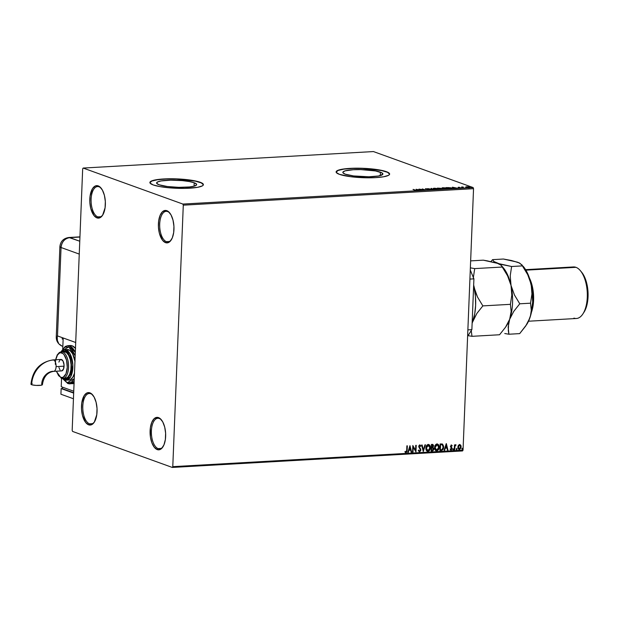 <?xml version="1.0" encoding="UTF-8"?>
<svg xmlns="http://www.w3.org/2000/svg" width="619" height="619" viewBox="0 0 619 619"><rect width="100%" height="100%" fill="white"/><g stroke="black" fill="none" stroke-linecap="round" stroke-linejoin="round"><path stroke-width="0.93" d="M90.714 393.73A15.297 7.304 -93.3 0 0 82.799 406.141A15.297 7.304 -93.3 0 0 89.507 423.829L88.633 424.82A16.256 7.761 86.7 0 1 81.499 406.025A16.256 7.761 86.7 0 1 89.917 392.841L90.714 393.73A15.297 7.304 86.7 0 1 93.028 395.371A15.297 7.304 -93.3 0 0 90.714 393.73L89.917 392.841L91.419 393.692L94.127 397.096L96.092 402.28L97.028 408.463L96.773 414.699L94.32 422.119L91.658 424.68L88.633 424.82L85.708 422.529L82.451 415.38L81.522 409.198L81.778 402.954L84.23 395.533L86.892 392.98L89.917 392.841A16.256 7.761 86.7 0 1 92.711 394.961A16.256 7.761 86.7 0 1 94.258 422.22A16.256 7.761 86.7 0 1 88.633 424.82L89.507 423.829A15.297 7.304 86.7 0 1 82.776 407.666A15.297 7.304 86.7 0 1 89.244 393.506A15.297 7.304 86.7 0 1 90.714 393.73M92.417 423.667L89.507 423.829L92.417 423.667M159.315 418.506A15.297 7.304 -93.3 0 0 151.392 430.909A15.297 7.304 -93.3 0 0 158.108 448.605L157.226 449.595A16.256 7.761 86.7 0 1 150.1 430.793A16.256 7.761 86.7 0 1 158.51 417.608L159.315 418.506A15.297 7.304 86.7 0 1 161.621 420.139A15.297 7.304 -93.3 0 0 159.315 418.506L158.51 417.608L160.019 418.467L162.727 421.864L164.693 427.048L165.621 433.238L165.374 439.475L163.981 444.821L161.66 448.458L158.758 449.835L157.226 449.595L154.301 447.297L151.918 442.925L150.44 437.13L150.371 427.729L151.763 422.382L154.085 418.746L156.986 417.368L158.51 417.608A16.256 7.761 86.7 0 1 161.304 419.736A16.256 7.761 86.7 0 1 162.851 446.988A16.256 7.761 86.7 0 1 157.226 449.595L158.108 448.605A15.297 7.304 86.7 0 1 151.369 432.433A15.297 7.304 86.7 0 1 157.845 418.282A15.297 7.304 86.7 0 1 159.315 418.506M161.017 448.435L158.108 448.605L161.017 448.435M167.625 211.566A15.297 7.304 -93.3 0 0 159.702 223.977A15.297 7.304 -93.3 0 0 166.418 241.665L165.544 242.656A16.256 7.761 86.7 0 1 158.41 223.854A16.256 7.761 86.7 0 1 166.828 210.677L167.625 211.566A15.297 7.304 86.7 0 1 169.939 213.199A15.297 7.304 -93.3 0 0 167.625 211.566L166.828 210.677L168.329 211.528L171.037 214.925L173.003 220.116L173.931 226.299L173.684 232.535L172.291 237.882L169.97 241.518L167.068 242.896L165.544 242.656L162.611 240.365L159.362 233.216L158.433 227.026L158.681 220.79L160.073 215.443L162.395 211.806L165.296 210.429L166.828 210.677A16.256 7.761 86.7 0 1 169.614 212.797A16.256 7.761 86.7 0 1 171.161 240.048A16.256 7.761 86.7 0 1 165.544 242.656L166.418 241.665A15.297 7.304 86.7 0 1 159.679 225.494A15.297 7.304 86.7 0 1 166.155 211.342A15.297 7.304 86.7 0 1 167.625 211.566M169.327 241.503L166.418 241.665L169.327 241.503M99.032 186.791A15.297 7.304 -93.3 0 0 91.109 199.202A15.297 7.304 -93.3 0 0 97.817 216.898L96.943 217.88A16.256 7.761 86.7 0 1 89.809 199.086A16.256 7.761 86.7 0 1 98.228 185.901L99.032 186.791A15.297 7.304 86.7 0 1 101.338 188.431A15.297 7.304 -93.3 0 0 99.032 186.791L98.228 185.901L99.729 186.752L102.437 190.157L104.41 195.341L105.338 201.523L105.083 207.767L102.63 215.188L99.968 217.741L96.943 217.88L94.018 215.59L90.761 208.441L89.832 202.258L90.088 196.022L92.54 188.602L95.202 186.04L98.228 185.901A16.256 7.761 86.7 0 1 101.021 188.029A16.256 7.761 86.7 0 1 102.568 215.28A16.256 7.761 86.7 0 1 96.943 217.88L97.817 216.898A15.297 7.304 86.7 0 1 91.086 200.726A15.297 7.304 86.7 0 1 97.554 186.567A15.297 7.304 86.7 0 1 99.032 186.791M100.727 216.727L97.817 216.898L100.727 216.727M194.219 182.767A20.04 3.513 -177.7 0 1 196.656 184.57A20.04 3.513 -177.7 0 1 181.514 187.371A20.04 3.513 -177.7 0 1 159.052 184.764L156.723 183.363L157.419 182.025L161.048 180.949L170.666 180.175L182.288 180.616L189.213 181.522L194.219 182.767L196.548 184.168L196.579 184.864L194.374 186.095L189.468 186.969L178.759 187.348L167.339 186.52L159.052 184.764A20.04 3.513 -177.7 0 1 156.607 182.961A20.04 3.513 -177.7 0 1 171.757 180.168A20.04 3.513 -177.7 0 1 194.219 182.767L194.08 186.172L194.219 182.767M380.453 172.19A20.04 3.513 -177.7 0 1 382.898 173.993A20.04 3.513 -177.7 0 1 367.748 176.786A20.04 3.513 -177.7 0 1 345.286 174.187L342.957 172.786L342.926 172.097L345.131 170.859L353.287 169.722L360.745 169.606L375.447 170.937L381.985 172.879L382.813 174.279L378.457 176.005L368.839 176.779L353.573 175.943L345.286 174.187A20.04 3.513 -177.7 0 1 342.841 172.384A20.04 3.513 -177.7 0 1 357.991 169.583A20.04 3.513 -177.7 0 1 380.453 172.19L380.314 175.595L380.453 172.19M336.117 172.183L338.067 170.457L343.8 169.149L352.428 168.453L362.649 168.476L381.629 170.565L387.502 172.314L389.622 174.187A26.772 4.697 2.3 0 0 386.357 171.85L386.364 171.664A26.772 4.697 -177.7 0 1 389.63 174.071A26.772 4.697 -177.7 0 1 369.396 177.808A26.772 4.697 -177.7 0 1 339.39 174.334L350.462 176.678L365.721 177.785L375.679 177.622L383.695 176.763L388.539 175.324L389.521 174.457L389.475 173.537L388.415 172.593L379.679 169.993L360.034 168.213L345.735 168.724L339.181 169.892L336.233 171.54L336.272 172.461L339.39 174.334A26.772 4.697 -177.7 0 1 336.125 171.927A26.772 4.697 -177.7 0 1 356.358 168.19A26.772 4.697 -177.7 0 1 386.364 171.664L386.357 171.85A26.772 4.697 2.3 0 0 356.614 168.376A26.772 4.697 2.3 0 0 336.125 172.02M203.38 184.748A26.772 4.697 2.3 0 0 200.123 182.435L200.13 182.249A26.772 4.697 -177.7 0 1 203.396 184.655A26.772 4.697 -177.7 0 1 183.154 188.393A26.772 4.697 -177.7 0 1 153.148 184.919L159.841 186.582L169.088 187.797L184.617 188.377L197.461 187.34L202.305 185.909L203.287 185.042L203.241 184.114L202.173 183.17L193.445 180.578L184.199 179.363L168.662 178.783L155.826 179.82L150.974 181.251L149.999 182.118L150.038 183.046L153.148 184.919A26.772 4.697 -177.7 0 1 149.891 182.504A26.772 4.697 -177.7 0 1 170.124 178.767A26.772 4.697 -177.7 0 1 200.13 182.249L200.123 182.435A26.772 4.697 2.3 0 0 170.372 178.953A26.772 4.697 2.3 0 0 149.891 182.605M183.286 205.168L473.543 188.671L463.043 450.168L172.778 466.656L183.286 205.168L182.868 204.061L83.17 168.059L373.427 151.562L473.125 187.565L182.868 204.061L83.17 168.059L82.675 168.832L72.175 430.329L72.593 431.435L172.291 467.438L462.548 450.942L463.043 450.168L473.543 188.671L473.125 187.565L373.427 151.562L83.17 168.059L82.675 168.832L72.175 430.329L72.593 431.435L172.291 467.438L172.778 466.656L183.286 205.168L182.868 204.061L473.125 187.565L473.543 188.671L183.286 205.168M458.339 445.409L457.89 447.986L458.671 449.332L459.77 449.44L461.016 447.8L460.954 445.641L459.77 444.543L458.339 445.409L457.828 447.135L459.391 449.518L461.147 446.949L460.776 445.262L459.592 444.543L458.339 445.409M454.269 449.727L454.725 449.704L454.926 446.431L455.801 444.767L454.888 445.595L454.919 444.891L454.462 444.914L454.269 449.727L454.725 449.704L454.926 446.431L456.041 444.906L454.888 445.595L454.919 444.891L454.462 444.914L454.269 449.727M451.336 445.007L450.431 446.508L451.568 448.876L450.152 449.394L451.475 449.843L452.048 448.171L450.895 446.16L452.18 445.641L451.475 445.015L450.431 446.322L451.615 448.597L451.027 449.402L450.431 448.937L450.152 449.394L451.058 449.99L452.063 448.551L450.88 446.268L451.344 445.595L451.901 446.075L452.18 445.641L451.375 444.976M442.214 443.985L440.155 443.962L439.892 450.547L442.631 449.936L443.475 448.288L443.606 446.222L442.608 444.163L440.155 443.962L439.892 450.547L441.254 450.47C442.833 450.137 443.622 449.023 443.637 447.127L442.306 444.009M431.157 451.042L432.929 450.794L433.687 449.704L433.687 448.226L432.936 447.398L433.486 445.34L432.813 444.457L431.42 444.457L431.157 451.042L432.333 450.972L433.795 449.023L432.936 447.398L433.54 445.966L432.255 444.411L431.42 444.457L431.157 451.042M423.257 451.491L425.477 444.79L424.982 444.821L423.357 449.897L422.127 444.984L421.64 445.015L423.257 451.491L425.477 444.79L424.982 444.821L423.357 449.897L422.127 444.984L421.64 445.015L423.257 451.491M413.012 452.071L413.213 447.173L415.953 451.901L416.216 445.316L415.767 445.347L415.566 450.253L412.827 445.51L412.564 452.094L413.012 452.071L412.564 452.017L413.012 452.071L413.213 447.173L415.953 451.901L416.216 445.316L415.767 445.347L415.566 450.253L412.827 445.51L412.564 452.094L413.012 452.071M406.706 450.23L406.226 451.893L405.159 451.421L404.911 451.94L405.987 452.636L406.9 451.947L407.333 445.827L406.876 445.85L406.706 450.23L406.01 451.963L405.159 451.421L404.911 451.94L405.987 452.636L407.155 450.268L407.333 445.827L406.876 445.85L406.706 450.23M409.964 445.672L407.82 452.365L408.316 452.334L408.997 450.191L410.652 450.098L411.171 452.18L411.658 452.149L409.964 445.672L407.82 452.365L408.316 452.334L408.997 450.191L410.652 450.098L411.171 452.18L411.658 452.149L409.964 445.672M419.52 451.197L418.637 450.152L418.258 450.508L419.52 451.87L420.734 450.64L420.719 449.185L419.179 446.717L419.667 445.641L420.549 446.423L420.92 445.997L420.03 444.96L419.009 445.502L418.723 446.802L420.262 449.394L420.301 450.485L419.52 451.197L418.637 450.152L418.258 450.508L419.52 451.87L419.086 451.785L420.835 450.021L419.171 446.492L419.612 445.556L420.549 446.423L420.92 445.997L419.829 444.945L418.723 446.539L420.386 450.036L419.233 451.127M425.872 448.086L426.096 449.796L427.009 451.112L429.006 450.988L430.367 448.094L429.625 445.1L428.503 444.473L427.234 444.883L425.872 448.086C425.771 449.959 426.483 451.065 428 451.39C429.547 450.872 430.344 449.673 430.391 447.8C430.491 445.897 429.779 444.782 428.24 444.465C426.7 444.999 425.911 446.206 425.872 448.086M434.6 447.591L434.832 449.301L435.745 450.617L437.741 450.493L439.103 447.599L438.36 444.604L437.238 443.978L435.969 444.388L434.6 447.591C434.507 449.464 435.219 450.562 436.728 450.895C438.275 450.377 439.072 449.177 439.119 447.297C439.227 445.401 438.507 444.287 436.975 443.97C435.436 444.504 434.646 445.711 434.6 447.591M446.253 443.614L444.109 450.307L444.597 450.276L445.285 448.133L446.933 448.04L447.46 450.114L447.947 450.083L446.33 443.606L444.109 450.307L444.597 450.276L445.285 448.133L446.933 448.04L447.46 450.114L447.947 450.083L446.253 443.614M452.86 449.34L453.379 449.812L453.534 448.945L452.891 449.154L453.216 449.874L453.611 449.301L453.255 448.775L452.86 449.34L453.216 449.874M456.327 449.146L456.845 449.611L457 448.744L456.35 448.953L456.675 449.673L457.077 449.108L456.721 448.574L456.675 449.673M461.967 448.829L462.486 449.293L462.641 448.427L461.998 448.636L462.323 449.355L462.726 448.783L462.37 448.257L461.967 448.829L462.323 449.355M465.767 186.961L468.181 187.627L469.79 187.255L466.989 186.737L465.844 186.892L466.161 187.286L469.024 187.627L469.473 187.1L468.204 186.822L466.602 186.752L465.767 186.961L466.161 187.286M463.863 187.905L462.71 187.24L463.144 186.984L461.519 187.054L463.863 187.905L462.795 187.302L463.144 186.984L461.519 187.054L463.863 187.905M458.346 187.224L460.621 187.882L459.445 188.037L461.186 187.975L458.54 187.464L459.414 187.271L458.106 187.487L460.691 188.099L458.54 187.464L459.553 187.294L458.106 187.487M450.841 188.64L452.118 188.369L451.027 187.797L446.276 187.565L449.479 188.718L450.841 188.64C452.296 188.509 452.528 188.284 451.537 187.952L446.276 187.565L449.479 188.718L450.841 188.64M440.743 189.213L442.399 188.741L437.548 188.06L440.743 189.213L442.399 188.741L437.548 188.06L440.743 189.213M432.843 189.662L431.598 188.4L431.103 188.424L432.108 189.383L427.76 188.617L432.921 189.662L431.598 188.4L431.103 188.424L432.108 189.383L427.76 188.617L432.843 189.662M422.607 190.25L420.224 189.383L425.539 190.079L422.336 188.927L424.27 189.809L418.947 189.12L422.607 190.25L420.224 189.383L425.539 190.079L422.336 188.927L424.27 189.809L418.947 189.12L422.607 190.25M415.132 190.226L415.519 190.536L414.188 190.606L416.208 190.474L413.005 189.453L415.132 190.226L414.188 190.606L415.666 190.675L415.612 190.211L413.453 189.429L415.334 190.559M416.092 189.282L417.407 190.544L417.902 190.513L417.477 190.11L421.245 190.327L416.161 189.275L417.407 190.544L417.902 190.513L417.477 190.11L421.245 190.327L416.092 189.282M429.199 189.909L429.834 189.747L429.408 189.468L425.934 188.965L427.543 188.818L425.315 188.826L429.16 189.561L427.396 189.77L429.571 189.522L425.864 188.687L425.562 189.019L429.114 189.546L427.18 189.731L429.571 189.522M433.161 188.547L437.401 189.437L438.801 189.12L437.54 188.486L433.161 188.586L437.672 189.422C438.995 189.259 439.188 189.019 438.244 188.687L434.275 188.215C432.975 188.377 432.797 188.625 433.741 188.95L433.757 188.888M442.477 188.455L447.243 188.81L447.235 188.3L445.324 187.82L441.927 188.145L446.407 188.927C447.73 188.764 447.916 188.524 446.972 188.191L443.003 187.712C441.703 187.882 441.525 188.13 442.477 188.455L441.896 188.052M452.381 187.217L453.696 188.478L454.191 188.455L453.766 188.044L457.534 188.261L452.45 187.209L453.696 188.478L454.191 188.455L453.766 188.044L457.534 188.261L452.381 187.217M462.207 187.905L463.035 187.928L462.316 187.781M465.666 187.704L466.502 187.735L465.774 187.588M471.314 187.387L472.15 187.41L471.423 187.263M203.388 184.772L201.268 182.891L195.395 181.15L176.415 179.061L166.194 179.038L157.559 179.734L151.833 181.042L149.883 182.767M415.666 190.675L415.612 190.211M416.881 189.932L417.33 190.358L416.897 189.553L418.606 189.909L416.881 189.932M431.474 188.78L432.426 189.576L431.474 188.78M433.726 189.329C432.782 188.996 432.96 188.756 434.259 188.586M438.809 189.081L438.244 188.687M437.788 188.718L437.331 189.306L434.182 189.089L434.623 188.331L435.559 188.331L437.788 188.718L437.331 189.306L434.19 188.927L434.623 188.331L438.647 189.259M433.78 188.633L433.308 188.756M438.678 189.275L438.229 189.066M437.331 189.306L438.252 189.058M440.256 188.524L440.519 188.222L440.635 188.872M441.92 189.151L442.399 188.741M440.596 188.633L440.124 188.493M441.943 188.764L440.867 189.213L439.683 188.64L441.564 189.05M438.329 188.153L440.078 188.253L439.567 188.787L438.329 188.153L440.078 188.253L438.329 188.153M440.078 188.253L439.583 188.509M442.461 188.834C441.509 188.501 441.687 188.253 442.995 188.091M447.545 188.586L446.972 188.191M446.523 188.215L446.067 188.81L442.918 188.594L443.351 187.836L444.287 187.836L446.523 188.215L446.067 188.81L442.925 188.431L443.351 187.836L447.375 188.764M442.515 188.137L442.036 188.261M447.405 188.78L446.957 188.571M446.067 188.81L446.988 188.563M448.674 187.596L451.081 187.975L451.212 188.617L450.083 188.687L447.057 187.658L451.081 187.975L451.212 188.447L449.595 188.71L447.057 187.658L448.651 187.596M452.11 188.718L451.537 187.952M451.971 188.532L451.212 188.447M451.205 188.826L451.065 188.354M453.17 187.867L453.611 188.292L453.185 187.495L454.895 187.843L453.17 187.867M460.443 188.052L460.954 188.176M462.718 186.969L462.316 187.155M465.751 187.34L466.587 187.131M466.61 187.263L466.602 186.752L469.024 187.124L468.73 187.634L466.61 187.418L466.888 186.853L469.024 187.124L467.492 187.456L466.61 187.263L466.888 186.853M469.334 187.433L469.009 188.006M469.024 187.627L469.473 187.1M466.409 187.139L465.929 187.224M469.643 187.549L469.217 187.395M466.873 187.232L466.594 187.634M418.606 189.909L416.897 189.553L418.606 189.909M434.19 188.927L433.726 188.578L434.623 188.331M442.925 188.431L442.461 188.083L443.351 187.836M451.081 187.975L451.537 188.315M454.895 187.843L453.185 187.495L454.895 187.843M469.024 187.124L469.326 187.387L468.73 187.526M102.839 214.839A15.297 7.304 86.7 0 1 99.295 217.122A15.297 7.304 86.7 0 1 97.817 216.898A15.297 7.304 -93.3 0 0 102.839 214.839M171.44 239.615A15.297 7.304 86.7 0 1 167.888 241.89A15.297 7.304 86.7 0 1 166.418 241.665A15.297 7.304 -93.3 0 0 171.44 239.615M163.122 446.547A15.297 7.304 86.7 0 1 159.578 448.829A15.297 7.304 86.7 0 1 158.108 448.605A15.297 7.304 -93.3 0 0 163.122 446.554M94.529 421.779A15.297 7.304 86.7 0 1 90.978 424.054A15.297 7.304 86.7 0 1 89.507 423.829A15.297 7.304 -93.3 0 0 94.529 421.779M172.778 466.656L463.043 450.168L462.548 450.942L172.291 467.438L172.778 466.656M405.476 452.528L406.838 451.53L407.147 445.835L407.155 450.268L405.987 452.636L405.553 452.551M409.917 445.835L411.658 452.149L411.148 452.102L409.917 445.835M410.467 450.036L408.819 450.129L408.316 452.334L407.844 452.288L408.819 450.129L410.467 450.036M409.755 447.197L409.221 449.51L409.755 447.197L410.482 449.433L409.221 449.51L409.755 447.197M412.827 445.595L415.566 450.253L412.827 445.595M416.03 445.332L415.775 451.769L416.03 445.332M413.028 447.104L412.834 452.002L413.028 447.104M419.102 451.785L419.52 451.87M419.164 451.112L418.459 450.083L419.334 451.127M419.651 444.883L420.92 445.997L420.471 446.237L420.332 445.208M419.612 445.556L418.993 446.423L420.835 450.021L419.342 451.8L420.286 451.15L420.649 449.951L419.04 446.872L419.612 445.556M421.965 444.991L423.357 449.897L421.965 444.991M425.268 444.806L423.195 451.259L425.268 444.806M428.89 444.558L428.24 444.465M428.054 444.403C429.594 444.721 430.313 445.827 430.205 447.73L430.205 447.73C430.159 449.611 429.362 450.81 427.814 451.321L427.28 451.266M427.365 451.297L428 451.39M426.831 451.05L428.828 450.926L430.035 448.914L429.981 445.997L428.58 444.45M428.611 445.177L428.046 445.076L429.934 447.823L428.008 450.717L427.52 450.647L426.499 449.765L426.22 447.274L427.087 445.548L428.464 445.123M428.008 450.717L426.917 450.191L426.135 447.994L427.272 445.61L429.021 445.378L429.942 447.583L429.16 450.067L428.008 450.717L426.321 448.055L428.518 445.146M428.232 445.138L426.135 447.994L427.83 450.647M432.666 444.403L432.255 444.411M432.07 444.341L433.54 445.966L432.751 447.328L433.795 449.023L432.333 450.972L431.164 450.965L432.743 450.725L433.579 449.301L432.751 447.328L433.308 445.27L432.627 444.388M431.783 447.816L432.495 447.846L431.783 447.816M432.681 447.916L433.223 449.618L431.636 450.338L431.551 447.823L431.458 450.276L431.737 447.893L432.681 447.916L433.339 449.054L432.155 450.307L431.458 450.276L431.551 447.823L432.495 447.846M432.565 445.092L432.983 446.531L431.76 447.212L431.667 445.038L431.582 447.15L431.845 445.107L432.565 445.092L431.667 445.038L433.091 445.997L431.76 447.212L431.667 445.038L432.635 445.131M437.618 444.063L436.975 443.97M436.79 443.908C438.329 444.225 439.041 445.332 438.941 447.235L438.941 447.235C438.894 449.115 438.097 450.307 436.55 450.825L436.016 450.771M436.101 450.802L436.728 450.895M435.567 450.555L437.556 450.431L438.77 448.419L438.716 445.502L437.316 443.955M436.147 450.106L435.227 449.27L434.956 446.779L435.822 445.053L437.2 444.628M436.743 450.214L435.652 449.696L434.871 447.491L436.008 445.115L437.749 444.883L438.67 447.088L437.896 449.572L436.743 450.214L435.056 447.56L437.246 444.643L438.67 447.328L436.743 450.214L436.163 450.114M436.968 444.643L434.871 447.491L436.557 450.152M442.43 444.071L443.452 447.065C443.444 448.961 442.647 450.075 441.076 450.4L442.531 449.781L443.359 447.932L443.32 445.541L442.167 443.962M441.672 444.55L440.395 444.543L442.167 444.705L443.181 447.15L442.074 449.58L440.372 449.843L440.395 444.543L440.186 449.773L440.395 444.543L441.355 444.519M442.121 444.682L443.111 446.106L442.918 448.527L442.074 449.58L440.372 449.843L440.581 444.612L442.121 444.682M446.206 443.769L447.947 450.083L447.436 450.036L446.206 443.769M446.756 447.97L445.107 448.063L444.597 450.276L444.133 450.23L445.107 448.063L446.756 447.97M446.044 445.131L445.51 447.444L446.044 445.131L446.771 447.375L445.51 447.444L446.044 445.131M451.158 444.945L452.18 445.641L451.793 445.897L451.421 444.991M451.344 445.595L451.901 446.075M450.593 449.897L451.468 449.618L451.862 448.729L450.717 446.431L451.158 445.533L450.787 446.632L452.063 448.551L450.647 449.912M451.027 449.402L450.431 448.937M450.245 448.868L450.849 449.34L450.245 448.868M450.794 449.34L450.361 449.046M453.611 449.301L453.031 449.804L452.675 449.278M452.992 449.804L453.24 448.752M454.733 444.899L454.888 445.595L454.733 444.899M456.041 444.906L455.63 445.347L455.522 444.697M455.476 445.293L454.741 446.361L455.182 445.401L455.808 445.432M454.741 446.361L454.725 449.704L454.276 449.649L454.741 446.361M456.536 448.512L457.077 449.108L456.721 448.574M457.077 449.108L456.497 449.611L456.141 449.084M456.451 449.603L456.698 448.551M460.056 444.604L459.592 444.543M459.406 444.473L460.776 445.262L461.147 446.949L459.391 449.518L458.826 449.417L459.94 449.185L460.946 447.096L460.691 445.386L459.77 444.504M458.911 449.456L459.391 449.518M458.95 448.829L458.13 446.725L458.834 445.293L459.662 445.1M459.414 448.93L458.586 448.458L458.099 447.05L458.795 445.595L459.847 445.169L460.652 446.345L460.358 448.226L459.414 448.93L458.284 447.119L459.685 445.107L460.691 446.98L459.004 448.845M459.561 445.131L458.099 447.05L459.228 448.86M462.726 448.783L462.138 449.286L461.789 448.76M462.099 449.286L462.347 448.233M410.482 449.433L409.221 449.51L409.94 447.258L410.482 449.433M446.771 447.375L445.51 447.444L446.229 445.2L446.771 447.375M473.914 278.852L470.278 270.023L473.914 278.852L471.871 329.648L473.914 278.852L469.914 279.084L473.914 278.852M467.91 335.854L471.871 329.648L467.871 329.873L471.871 329.648L467.91 335.854M61.049 247.515L57.497 335.931L75.704 342.5L57.497 335.931L61.049 247.515L79.247 254.084L61.049 247.515C61.776 241.774 64.701 238.477 69.815 237.626L79.936 237.054L69.815 237.626A9.564 8.233 109.9 0 0 61.049 247.515A9.564 1.679 -177.7 0 1 59.888 246.648L61.049 247.515M79.766 241.224L68.895 237.487A9.564 4.565 86.7 0 1 69.815 237.626L79.766 241.224M63.146 338.988L62.21 339.042L62.271 337.649L62.21 339.042L63.146 338.988M62.078 346.137L59.439 344.249L61.869 346.044C58.085 344.032 56.221 340.999 56.259 336.953A9.564 1.679 2.3 0 0 57.25 337.75L57.327 335.862A9.564 1.679 2.3 0 0 57.497 335.931A9.564 1.679 -177.7 0 1 57.327 335.862L57.25 337.75A9.564 1.679 -177.7 0 1 56.259 336.953L59.888 246.648C60.476 241.379 63.486 238.323 68.895 237.487L79.944 236.86M57.242 337.858L57.335 339.568L57.242 337.858M57.497 340.45L57.335 339.568L57.497 340.45M58.449 342.887L57.745 341.309L58.449 342.887M53.706 371.361A5.733 2.739 -93.3 0 0 56.097 366.626A5.733 2.739 -93.3 0 0 53.582 359.987A23.917 20.597 109.9 0 0 31.646 384.709A5.733 1.006 2.3 0 0 38.061 385.459A5.733 1.006 2.3 0 0 42.417 384.662C43.616 376.754 47.369 372.329 53.675 371.361A5.733 2.739 86.7 0 1 53.126 371.276A12.442 10.716 109.9 0 0 41.713 384.144L42.154 384.337M58.875 362.107L59.989 359.941L61.01 359.453L53.025 359.91A5.733 2.739 86.7 0 1 53.582 359.987A5.733 2.739 86.7 0 1 56.097 366.626L64.067 366.169A5.733 2.739 -93.3 0 0 61.002 359.453L63.037 361.039L64.059 365.055L63.478 369.141L61.637 370.913M68.121 383.563L69.962 383.842L74.141 381.335A19.127 9.13 86.7 0 1 69.962 383.842A19.127 9.13 86.7 0 1 68.121 383.563A0.959 0.82 -70.1 0 1 67.316 382.674A0.959 0.82 109.9 0 0 67.819 383.517L72.477 383.703A19.127 9.13 -93.3 0 0 74.063 383.316M75.301 352.397L69.63 345.944A0.959 0.82 109.9 0 0 68.755 346.926L75.17 355.755L72.028 349.487L68.755 346.926L65.374 347.089L63.803 348.195L61.892 350.811L68.755 346.926A0.959 0.82 -70.1 0 1 69.63 345.944A19.127 9.13 86.7 0 1 75.301 352.397M74.249 378.658L67.316 382.674L70.698 382.511L72.268 381.405L74.249 378.658M74.953 361.024A15.297 7.304 -93.3 0 0 68.639 349.75L66.125 349.89A15.297 7.304 86.7 0 1 72.864 366.061A15.297 7.304 86.7 0 1 66.388 380.221A15.297 7.304 86.7 0 1 64.918 379.996L66.388 380.221L70.752 376.615L72.825 364.808L69.986 353.712L66.125 349.89A0.959 0.82 109.9 0 0 65.25 350.88C68.523 351.252 70.62 356.776 71.541 367.469C69.8 377.195 67.324 381.072 64.113 379.099A0.959 0.82 109.9 0 0 64.616 379.95A0.959 0.82 -70.1 0 1 64.113 379.099L65.467 379.315L68.02 378.101L70.071 374.89L71.301 370.17L71.518 364.668L69.932 356.768L67.827 352.9L65.25 350.88L62.581 351.004L61.343 351.886M63.471 378.418A13.386 6.391 -93.3 0 0 68.577 365.535A13.386 6.391 -93.3 0 0 62.689 351.963A0.959 0.82 109.9 0 0 61.815 352.954A12.434 5.935 86.7 0 1 67.27 367.33A12.434 5.935 86.7 0 1 60.832 377.412A0.959 0.82 109.9 0 0 61.335 378.255A0.959 0.82 -70.1 0 1 60.832 377.412L63.146 377.304L65.993 373.76L67.27 367.33L66.543 360.173L64.051 354.702L62.968 353.604L60.647 352.768L59.501 353.062L57.466 355.02L55.741 359.755M56.252 371.214L61.351 378.263L65.444 378.356A13.386 6.391 -93.3 0 0 71.108 365.968A13.386 6.391 -93.3 0 0 65.212 351.824L62.689 351.963A13.386 6.391 86.7 0 1 68.585 366.115A13.386 6.391 86.7 0 1 62.921 378.495A13.386 6.391 86.7 0 1 61.637 378.302L64.152 378.163L61.637 378.302M62.403 378.495L64.631 379.95L68.902 380.074A15.297 7.304 -93.3 0 0 74.458 373.389M75.464 348.342A19.127 9.13 -93.3 0 0 72.144 345.797L69.63 345.944L72.144 345.797L70.349 345.51M62.743 348.915L63.184 337.982L62.743 348.915M75.588 348.489L72.144 345.797A19.127 9.13 -93.3 0 0 70.311 345.518L67.788 345.657A19.127 9.13 86.7 0 1 69.63 345.944L67.788 345.657L65.204 346.501L61.436 351.221M61.227 386.705L73.746 391.223L61.227 386.705L61.56 378.333L61.227 386.705M72.438 383.703L74.195 383.254M73.684 392.756L62.449 388.701L62.511 387.169L62.449 388.701L73.684 392.756M73.444 398.752L60.925 394.226L61.149 388.585L73.669 393.104L61.149 388.585L60.925 394.226L73.444 398.752M62.457 388.508L61.149 388.585L62.457 388.508M63.517 379.393L67.316 382.674L63.517 379.393M67.2 349.526L70.055 350.555L72.601 353.751L75.031 361.481M74.566 373.002L72.787 377.311L70.28 379.718L68.871 380.074M68.639 349.75A15.297 7.304 -93.3 0 0 67.169 349.526L64.655 349.665A15.297 7.304 86.7 0 1 66.125 349.89L68.639 349.75M63.95 351.623L66.45 352.528L68.678 355.329L70.295 359.6L71.061 364.692L70.86 369.829L69.707 374.232L67.796 377.226L65.413 378.356M65.212 351.824A13.386 6.391 -93.3 0 0 63.919 351.623L61.405 351.77A13.386 6.391 86.7 0 1 62.689 351.963L65.212 351.824M62.681 351.956A13.386 6.391 -93.3 0 0 62.658 351.971A0.959 0.82 -70.1 0 0 61.815 352.954A12.434 5.935 86.7 0 0 55.362 364.374M56.399 371.207L58.596 375.656L60.832 377.412M60.066 370.015L58.921 367.493M61.467 351.762L65.25 350.88A0.959 0.82 -70.1 0 1 66.125 349.89L64.655 349.665L62.473 350.393L60.886 351.832M30.973 384.113L32.281 384.902L36.165 385.413L41.14 385.235L42.386 384.538M32.219 383.618L31.608 383.765M56.097 366.626A5.733 2.739 86.7 0 1 53.675 371.361L61.652 370.913A5.733 2.739 -93.3 0 0 64.067 366.169L56.097 366.626M53.025 359.91C39.972 362.069 32.614 370.162 30.95 384.198A5.733 1.006 2.3 0 0 31.646 384.709A23.917 20.597 -70.1 0 1 53.582 359.987A5.733 2.739 -93.3 0 0 53.002 359.91M571.051 267.601A25.82 12.326 86.7 0 1 575.956 267.323A25.82 12.326 -93.3 0 0 573.473 266.944L525.601 269.66M525.902 270.163L575.956 267.323L525.902 270.163M502.272 267.037L507.603 275.857L511.023 285.413L510.226 275.764L511.619 266.503L483.269 260.166L470.641 260.885L483.269 260.166L487.408 260.878L497.444 263.338L501.026 265.18L502.272 267.037L474.711 268.6L470.363 267.849L474.711 268.6L502.272 267.037L507.603 275.857L511.023 285.413L511.812 295.07L510.42 304.331L482.851 305.894L477.528 297.074L475.524 292.392L473.659 285.065L474.108 287.51A34.424 16.427 86.7 0 1 472.746 321.377L476.839 313.485L482.851 305.894L510.42 304.331L511.155 311.489L509.661 319.28L505.568 327.165L499.556 334.755L471.988 336.326L471.252 330.616L471.988 336.326L499.556 334.755L505.568 327.165L509.661 319.28A34.424 16.427 -93.3 0 0 511.023 285.413L511.812 295.07L510.42 304.331L511.155 311.489L509.661 319.28L513.747 311.388L519.767 303.797L514.443 294.977L511.023 285.413A34.424 16.427 -93.3 0 0 503.355 267.834L501.026 265.18L493.854 261.497L492.608 259.64L490.913 261.574L492.608 259.64L503.402 259.028L511.387 260.498L518.737 262.649L522.026 264.963L527.736 274.712L529.74 279.393L531.945 288.586L532.68 302.002L530.909 314.506L528.448 321.385L526.754 324.418M473.318 277.861L474.711 268.6L473.318 277.861M472.119 323.366L472.746 321.377A34.424 16.427 86.7 0 1 472.142 322.971L476.839 313.485L482.851 305.894L477.528 297.074L474.108 287.51L475.423 296.277L475.632 305.244L474.719 313.802L472.119 323.381M467.84 335.614L471.988 336.326L467.84 335.614M506.319 326.012L506.319 326.012A34.424 16.427 86.7 0 0 509.661 319.28L513.747 311.388L519.767 303.797L514.443 294.977L511.023 285.413A34.424 16.427 86.7 0 1 509.661 319.28A34.424 16.427 -93.3 0 1 506.628 325.548L505.568 327.165M502.071 266.425L502.071 266.425A34.424 16.427 86.7 0 1 511.023 285.413L510.226 275.764L511.619 266.503L522.413 265.891L527.736 274.712L531.156 284.276A34.424 16.427 -93.3 0 0 523.488 266.688L525.624 269.698L528.819 276.314L531.156 284.276L531.876 289.119L531.945 293.924L530.553 303.186L531.288 310.351L530.421 316.131L528.053 322.089L525.701 326.02L519.689 333.618L508.903 334.229L508.315 330.708L508.578 323.257L509.661 319.28L508.168 327.064L508.903 334.229L519.689 333.618L526.769 324.402A34.424 16.427 -93.3 0 0 529.794 318.135A34.424 16.427 -93.3 0 0 531.156 284.276L531.945 293.924L530.553 303.186L519.767 303.797L530.553 303.186L531.288 310.351L530.878 314.158L529.794 318.135L525.701 326.02M473.643 285.529A34.424 16.427 86.7 0 1 474.108 287.51L473.643 285.529M504.756 333.517L508.903 334.229L504.756 333.517M515.418 261.705L519.72 263.106L523.488 266.688M522.413 265.891L511.619 266.503L500.253 264.212L493.854 261.497L492.608 259.64L503.402 259.028L517.577 262.193M529.454 278.078A25.82 12.326 86.7 0 1 531.404 312.409A25.82 12.326 -93.3 0 0 529.454 278.078M528.533 321.215L576.405 318.491A25.82 12.326 -93.3 0 0 587.33 294.605A25.82 12.326 -93.3 0 0 575.956 267.323A25.82 12.326 86.7 0 1 580.39 270.696A25.82 12.326 86.7 0 1 582.85 313.98A25.82 12.326 86.7 0 1 573.921 318.112M581.643 272.205L585.373 278.914L586.65 282.991L588.011 292.083L587.648 301.26L586.82 305.438L583.934 312.324A23.909 11.413 -93.3 0 0 581.667 272.228L580.39 270.696M61.405 351.77L59.416 352.443L57.219 354.927L55.602 359.763M63.022 379.037L67.835 383.525M582.85 313.98L583.941 312.309"/></g></svg>
